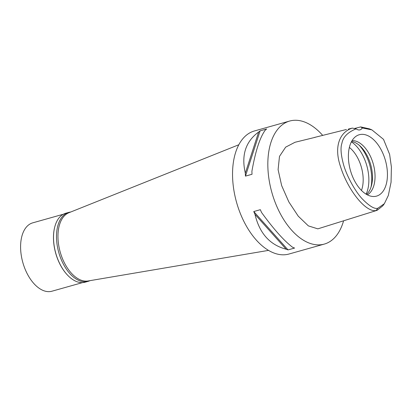 <?xml version="1.0" encoding="UTF-8"?>
<svg xmlns="http://www.w3.org/2000/svg" width="412" height="412" viewBox="0 0 412 412"><rect width="100%" height="100%" fill="white"/><g stroke="black" fill="none" stroke-linecap="round" stroke-linejoin="round"><path stroke-width="0.62" d="M377.943 208.178C374.719 209.399 369.42 206.227 362.045 198.661C354.459 190.468 346.209 174.59 343.505 164.46C340.873 154.711 340.348 147.645 341.929 143.263C342.995 137.098 347.728 132.288 356.138 128.838A10.146 5.789 74.3 0 0 360.031 129.847A10.146 5.789 74.3 0 0 362.328 127.962L371.907 129.883L383.515 139.354L389.623 154.361L391.4 167.051L391.06 182.248L388.315 195.499L384.355 203.693L377.943 208.178L375.981 210.573C365.094 212.386 347.393 188.809 340.606 166.875C333.607 146.754 339.617 132.139 352.301 128.101L356.138 128.838M360.649 134.441A31.884 18.2 74.3 0 0 356.169 136.187A31.884 18.2 74.3 0 0 350.401 170.352A31.884 18.2 74.3 0 0 373.138 196.498A31.884 18.2 74.3 0 0 375.183 196.406A31.884 18.2 74.3 0 0 386.044 162.864A31.884 18.2 74.3 0 0 360.649 134.441M348.315 129.1L352.301 128.101M362.328 127.962L360.696 126.917L354.356 128.523M360.696 126.917L369.497 128.879L371.907 129.883M384.355 203.693L382.82 205.804L377.196 210.295L375.981 210.573M315.262 137.304L295.007 142.279L285.66 147.146L279.485 156.385L278.095 169.651L281.659 185.621L288.838 201.916L298.216 216.13L308.367 225.889L317.827 228.851L377.196 210.295M343.567 220.873A63.917 36.477 -105.7 0 1 324.28 244.095A63.917 36.477 -105.7 0 1 321.535 244.671A63.917 36.477 -105.7 0 1 271.22 190.081A63.917 36.477 -105.7 0 1 289.662 121.046A63.917 36.477 -105.7 0 1 292.407 120.469A63.917 36.477 -105.7 0 1 322.714 135.424M289.662 121.046L254.374 130.975A63.917 36.477 74.3 0 0 235.932 200.011A63.917 36.477 74.3 0 0 286.252 254.601A63.917 36.477 74.3 0 0 288.997 254.024L324.28 244.095M260.116 130.851L266.693 129.002A63.917 36.477 74.3 0 0 265.22 130.177C259.879 137.52 255.44 151.23 251.902 171.304A63.917 36.477 74.3 0 0 252.031 174.271L245.454 176.125A63.917 36.477 -105.7 0 1 245.325 173.153C241.169 155.216 245.609 141.507 258.643 132.025A63.917 36.477 -105.7 0 1 260.116 130.851L245.454 176.125M253.761 211.536L260.338 209.687A63.917 36.477 74.3 0 0 261.563 212.499C273.748 229.278 284.126 240.896 292.7 247.349A63.917 36.477 74.3 0 0 294.611 248.05L288.039 249.899A63.917 36.477 -105.7 0 1 286.124 249.198C269.87 244.934 259.488 233.316 254.987 214.348A63.917 36.477 -105.7 0 1 253.761 211.536L288.039 249.899M238.816 144.751L68.917 212.731A35.509 20.265 74.3 0 0 60.121 251.732A35.509 20.265 74.3 0 0 87.797 281.015A35.509 20.265 74.3 0 0 88.117 280.969L268.531 250.383M361.473 190.447A28.407 16.212 74.3 0 0 349.366 147.429M314.464 137.438L325.902 134.59M351.39 141.846A32.466 18.53 -105.7 0 1 366.108 194.16M351.591 141.465A28.407 16.212 -105.7 0 1 370.692 164.64A28.407 16.212 -105.7 0 1 366.479 194.376M367.329 194.845A28.407 16.212 74.3 0 0 373.257 163.919A28.407 16.212 74.3 0 0 352.075 140.626M258.643 132.025L245.325 173.153M254.987 214.348L286.124 249.198M68.722 212.401L65.755 213.236A35.813 20.44 74.3 0 0 54.806 226.77A35.813 20.44 74.3 0 0 68.752 276.344A35.813 20.44 74.3 0 0 83.615 282.508A35.813 20.44 74.3 0 0 85.155 282.184L88.122 281.35A35.813 20.44 -105.7 0 1 86.582 281.674A35.813 20.44 -105.7 0 1 58.391 251.083A35.813 20.44 -105.7 0 1 68.722 212.401A35.813 20.44 -105.7 0 1 70.261 212.077A35.813 20.44 -105.7 0 1 70.679 212.025M68.66 276.256A35.509 20.265 -105.7 0 1 68.572 276.169A35.509 20.265 -105.7 0 1 54.739 227.017A35.509 20.265 -105.7 0 1 54.775 226.894M89.986 280.649A35.813 20.44 -105.7 0 1 88.122 281.35M63.278 214.25L32.718 222.851A35.509 20.265 74.3 0 0 22.475 261.203A35.509 20.265 74.3 0 0 50.429 291.531A35.509 20.265 74.3 0 0 51.953 291.212L82.513 282.611M371.001 187.182A32.466 18.53 74.3 0 0 359.202 145.245M346.43 129.486L325.696 134.642"/></g></svg>

